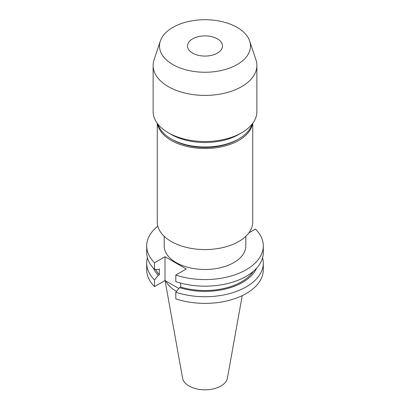 <?xml version="1.0" encoding="UTF-8"?>
<svg xmlns="http://www.w3.org/2000/svg" width="410" height="410" viewBox="0 0 410 410"><rect width="100%" height="100%" fill="white"/><g stroke="black" fill="none" stroke-linecap="round" stroke-linejoin="round"><path stroke-width="0.61" d="M192.633 53.126A17.492 10.096 180 0 1 187.508 45.981A17.492 10.096 180 0 1 198.307 36.654A17.492 10.096 180 0 1 217.367 38.842A17.492 10.096 180 0 1 222.492 45.981A17.492 10.096 180 0 1 211.693 55.314A17.492 10.096 180 0 1 192.633 53.126M237.164 27.414A45.484 26.261 180 0 1 249.659 41.005A45.484 26.261 180 0 1 226.325 69.177A45.484 26.261 180 0 1 172.835 64.554A45.484 26.261 180 0 1 160.341 41.005A45.484 26.261 180 0 1 191.67 20.874A45.484 26.261 180 0 1 237.164 27.414M249.659 41.005L255.937 59.778A51.875 29.95 180 0 1 256.875 65.451A51.875 29.95 180 0 1 224.854 93.121A51.875 29.95 180 0 1 168.32 86.633A51.875 29.95 180 0 1 153.125 65.451A51.875 29.95 180 0 1 154.063 59.778L160.341 41.005M256.875 65.451L256.875 111.576A51.875 29.95 180 0 1 241.68 132.758A51.875 29.95 180 0 1 168.32 132.758L168.32 132.758A51.875 29.95 180 0 1 153.125 111.576L153.125 65.451M241.68 132.758L238.758 134.444A47.744 27.562 180 0 1 171.242 134.444L168.32 132.758L171.242 134.444M252.022 124.23A47.744 27.562 180 0 1 238.758 138.939A47.744 27.562 180 0 1 171.242 138.944A47.744 27.562 180 0 1 171.242 138.939A47.744 27.562 180 0 1 157.978 124.23M238.758 138.939L237.462 139.692A45.91 26.506 180 0 1 172.538 139.692L171.242 138.944L172.538 139.692M252.524 123.584A47.744 27.562 180 0 1 221.139 146.893A47.744 27.562 180 0 1 171.242 140.44A47.744 27.562 180 0 1 157.476 123.584M252.744 123.292L252.744 222.005A47.744 27.562 180 0 1 223.271 247.471A47.744 27.562 180 0 1 171.242 241.495A47.744 27.562 180 0 1 157.255 222.005L157.255 123.292M164.19 236.309L164.19 245.918A40.81 23.565 0 0 0 176.141 262.579A40.81 23.565 0 0 0 220.616 267.689A40.81 23.565 0 0 0 245.81 245.918L245.81 236.309M165.061 280.558L182.583 378.153A22.535 13.012 0 0 0 189.066 386.01A22.535 13.012 0 0 0 212.539 389.069A22.535 13.012 0 0 0 227.417 378.153L242.233 295.625M165.763 280.963A40.81 23.565 0 0 0 176.141 291.141A40.81 23.565 0 0 0 176.51 291.351M147.421 257.793A58.302 33.661 0 0 0 146.698 263.077A58.302 33.661 0 0 0 154.534 279.928L154.534 286.575L165.01 280.527L178.842 288.512M146.698 263.077L146.698 269.718A58.302 33.661 0 0 0 154.534 286.575M154.534 279.928L158.296 275.346L159.352 274.736L159.352 269.001L158.296 269.611L154.534 269.37A58.302 33.661 0 0 1 146.698 252.514L146.698 245.918A58.302 33.661 0 0 0 154.534 262.774L154.534 269.37M153.473 268.263A53.182 30.704 0 0 0 158.296 275.346M155.534 269.437A51.747 29.879 0 0 0 159.352 274.736M157.804 226.156A58.302 33.661 0 0 0 146.698 245.918M180.625 283.09L180.625 287.015L179.565 287.625L175.808 292.212L175.808 298.859A58.302 33.661 0 0 0 234.13 298.88A58.302 33.661 0 0 0 263.302 269.718L263.302 263.077A58.302 33.661 0 0 0 262.579 257.793M175.808 292.212A58.302 33.661 0 0 0 234.13 292.233A58.302 33.661 0 0 0 263.302 263.077M179.565 287.625A53.182 30.704 0 0 0 256.527 268.263M180.625 287.015A51.747 29.879 0 0 0 253.329 271.338M154.534 262.774L165.01 256.727L186.284 269.006L175.808 275.054L175.808 281.649A58.302 33.661 0 0 0 234.13 281.67A58.302 33.661 0 0 0 263.302 252.514L263.302 245.918A58.302 33.661 0 0 0 255.466 229.062L248.88 232.865M175.808 275.054A58.302 33.661 0 0 0 234.13 275.079A58.302 33.661 0 0 0 263.302 245.918M165.01 256.727L165.01 280.527"/></g></svg>
